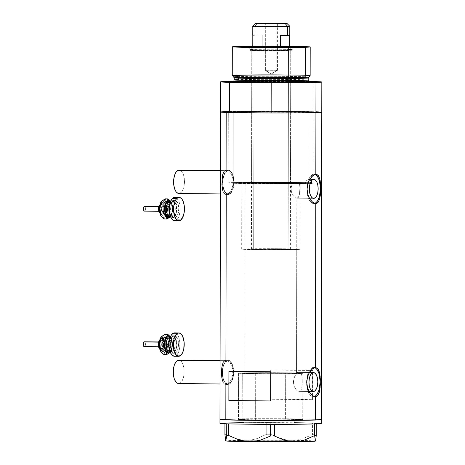 <?xml version="1.0" encoding="UTF-8"?>
<svg xmlns="http://www.w3.org/2000/svg" width="465" height="465" viewBox="0 0 465 465"><rect width="100%" height="100%" fill="white"/><g stroke="black" fill="none" stroke-linecap="round" stroke-linejoin="round"><path stroke-width="0.35" stroke-dasharray="2.33 1.74" d="M297.519 372.651L298.298 373.436A29.214 0.494 0.1 0 0 299.902 373.279A29.214 0.494 0.1 0 0 277.71 372.756A29.214 0.494 0.1 0 0 244.852 372.947L245.183 182.716A29.214 0.494 -179.9 0 1 278.041 182.518A29.214 0.494 -179.9 0 1 300.233 183.041A29.214 0.494 -179.9 0 1 299.547 183.146L299.873 187.936L299.53 194.079L298.385 197.346L296.833 198.189L296.531 372.401L313.41 372.581L296.531 372.401L294.165 373.564L296.775 373.593A32.132 0.546 -179.9 0 1 260.83 373.726A32.132 0.546 -179.9 0 1 238.557 373.168A32.132 0.546 -179.9 0 1 242.271 372.924A32.132 0.546 -179.9 0 1 278.413 372.709A32.132 0.546 -179.9 0 1 302.825 373.285A32.132 0.546 -179.9 0 1 300.907 373.465L298.298 373.436L297.519 372.651M227.995 360.695L220.079 360.613L227.995 360.695L225.903 361.648L224.13 364.235L222.944 368.065L222.52 372.546L222.927 377.005L224.101 380.759L225.868 383.236L227.949 384.061A11.683 5.452 -89.4 0 1 227.844 384.061A11.683 5.452 -89.4 0 1 222.52 372.436A11.683 5.452 -89.4 0 1 227.995 360.695A11.683 5.452 -89.4 0 1 228.1 360.695A11.683 5.452 -89.4 0 1 233.424 372.325A11.683 5.452 -89.4 0 1 227.949 384.061L230.041 383.108L231.814 380.521L233 376.697L233.424 372.215L233.017 367.757L231.843 364.002L230.076 361.52L227.995 360.695M178.729 360.172L180.809 360.997L182.576 363.473L183.751 367.228L184.157 371.686L183.733 376.168L182.547 379.998L180.775 382.585L178.688 383.538L227.949 384.061L178.688 383.538A11.683 5.452 90.6 0 0 184.157 371.913A11.683 5.452 90.6 0 0 178.938 360.172M228.327 170.655L220.41 170.574L228.327 170.655L226.234 171.608L224.461 174.195L223.276 178.019L222.851 182.507L223.258 186.965L224.432 190.72L226.199 193.196L228.286 194.021A11.683 5.452 -89.4 0 1 228.181 194.021A11.683 5.452 -89.4 0 1 222.851 182.39A11.683 5.452 -89.4 0 1 228.327 170.655A11.683 5.452 -89.4 0 1 228.431 170.655A11.683 5.452 -89.4 0 1 233.756 182.286A11.683 5.452 -89.4 0 1 228.286 194.021L230.373 193.068L232.145 190.481L233.331 186.657L233.756 182.175L233.349 177.717L232.175 173.962L230.407 171.48L228.327 170.655M179.06 170.126L181.141 170.951L182.908 173.433L184.082 177.188L184.489 181.646L184.064 186.128L182.879 189.953L181.106 192.539L179.019 193.492L228.286 194.021L179.019 193.492A11.683 5.452 90.6 0 0 184.489 181.867A11.683 5.452 90.6 0 0 179.269 170.132M222.526 381.091L223.898 383.666L224.822 384.328L227.949 384.549A12.171 5.679 -89.4 0 1 227.844 384.549A12.171 5.679 -89.4 0 1 222.293 372.436A12.171 5.679 -89.4 0 1 227.995 360.212A12.171 5.679 -89.4 0 1 228.1 360.206A12.171 5.679 -89.4 0 1 233.651 372.325A12.171 5.679 -89.4 0 1 227.949 384.549L225.885 384.526L228.257 383.526L230.024 381.649L231.518 378.981L232.733 374.575L232.738 369.815L231.541 365.455L229.483 362.154L228.292 361.055L225.926 360.189L227.995 360.212L224.862 360.456L223.938 361.183L222.555 363.88L221.602 370.157L221.77 377.196L222.526 381.091L223.898 383.666L225.885 384.526L225.821 419.087A50.633 0.86 0.1 0 0 219.974 419.482L223.723 419.163L219.98 419.482A50.633 0.86 -179.9 0 1 294.229 418.849L320.216 419.482L294.229 418.849L294.223 422.743A50.633 0.86 0.1 0 0 270.613 422.604A50.633 0.86 0.1 0 0 269.276 422.604L268.055 422.598A50.633 0.86 0.1 0 0 266.718 422.598A50.633 0.86 0.1 0 0 226.757 422.958A50.633 0.86 0.1 0 0 226.106 422.976L225.537 422.993A50.633 0.86 0.1 0 0 224.944 423.011A50.633 0.86 0.1 0 0 219.968 423.377M228.1 360.206L225.926 360.189L226.217 194.486L228.594 193.487L230.89 190.801L232.593 186.831L233.227 182.152L232.605 177.496L230.913 173.59L228.623 171.01L226.257 170.149L228.327 170.167A12.171 5.679 -89.4 0 1 228.431 170.167A12.171 5.679 -89.4 0 1 233.982 182.28A12.171 5.679 -89.4 0 1 228.28 194.51L226.217 194.486L228.594 193.487L229.78 192.336L231.849 188.941L233.064 184.529L233.07 179.775L232.605 177.496L230.913 173.59L228.623 171.01L226.257 170.149L224.269 171.143L222.433 175.7L221.933 180.118L222.101 187.157L222.857 191.051L224.229 193.62L225.153 194.283L228.28 194.51A12.171 5.679 -89.4 0 1 228.176 194.51A12.171 5.679 -89.4 0 1 222.625 182.396A12.171 5.679 -89.4 0 1 228.327 170.167L226.257 170.149L226.362 111.635L226.257 170.149L228.431 170.167M310.411 182.774L260.295 182.268L228.286 182.966L258.412 183.663L304.68 183.501L292.322 183.367L291.055 188.209L291.45 192.028L292.88 195.283L294.856 197.456L296.833 198.189L313.544 198.369L296.833 198.189L298.385 197.346L299.53 194.079L299.873 187.936L299.547 183.146L311.91 183.28A42.844 0.727 0.1 0 0 313.863 183.065A42.844 0.727 0.1 0 0 281.319 182.303A42.844 0.727 0.1 0 0 233.128 182.582L233.25 111.71A42.844 0.727 -179.9 0 1 281.441 111.426A42.844 0.727 -179.9 0 1 313.991 112.187A42.844 0.727 -179.9 0 1 309.045 112.518L308.929 179.374L313.747 179.426L309.923 179.612L308.929 179.374L309.045 112.518L313.991 112.187L304.116 111.705L270.909 111.385L240.684 111.548L228.303 112.042L258.941 112.792L309.045 112.518A42.844 0.727 -179.9 0 1 260.853 112.803A42.844 0.727 -179.9 0 1 228.303 112.042A42.844 0.727 -179.9 0 1 233.25 111.71L233.128 182.582A42.844 0.727 0.1 0 0 228.181 182.914A42.844 0.727 0.1 0 0 256.994 183.652A42.844 0.727 0.1 0 0 304.68 183.501L306.685 180.501L308.929 179.374L306.685 180.501L304.68 183.501L258.581 183.419L242.044 182.879L276.007 182.513L311.91 183.28L313.852 183.082L311.358 182.815M313.834 179.426L308.929 179.374M310.765 180.379L309.923 179.612L311.428 181.629L310.765 180.379M311.69 182.402L311.428 181.629M301.337 374.29L301.669 375.319L301.337 374.29M301.919 376.528L302.087 377.888L301.919 376.528M302.198 379.359L302.25 380.911L302.198 379.359M302.25 382.486L302.25 380.911L302.25 382.486M302.087 385.543L302.198 384.049L302.087 385.543M301.669 388.188L301.913 386.938L301.669 388.188M300.919 390.152L301.337 389.269L300.919 390.152M299.786 391.222L300.396 390.809L299.786 391.222M313.212 391.53L299.082 391.379L299.03 419.872A32.132 0.546 0.1 0 0 302.744 419.622A32.132 0.546 0.1 0 0 278.332 419.052A32.132 0.546 0.1 0 0 242.189 419.261L242.271 372.924L242.189 419.261L238.475 419.517L270.787 420.116L302.744 419.622L276.704 419.041L242.189 419.261A32.132 0.546 0.1 0 0 238.475 419.511A32.132 0.546 0.1 0 0 262.888 420.087A32.132 0.546 0.1 0 0 299.03 419.872L299.082 391.379L296.687 390.28L295.147 388.391L293.979 385.793L293.432 382.753L294.031 378.126L295.223 375.511L296.775 373.593L262.028 373.738L238.562 373.163L268.985 372.68L302.808 373.267L266.288 372.727L241.562 373.215L259.999 373.668L296.775 373.593L294.56 376.749L293.444 381.172L293.979 385.793L295.885 389.438L297.507 390.896L299.082 391.379L313.207 391.53M313.497 372.581L296.531 372.401L296.833 198.189L295.537 197.875L293.502 196.149L291.45 192.028L291.055 188.209L292.322 183.367A29.214 0.494 -179.9 0 1 260.272 183.431A29.214 0.494 -179.9 0 1 241.812 182.937A29.214 0.494 -179.9 0 1 245.183 182.716L244.852 372.947A29.214 0.494 0.1 0 0 241.48 373.174A29.214 0.494 0.1 0 0 261.533 373.68A29.214 0.494 0.1 0 0 294.165 373.564L296.531 372.401M314.567 367.629A14.607 6.812 90.6 0 0 313.55 367.449A14.607 6.812 90.6 0 0 313.422 367.455A14.607 6.812 90.6 0 0 306.58 382.125A14.607 6.812 90.6 0 0 313.241 396.662A14.607 6.812 90.6 0 0 313.369 396.662L315.171 396.68L313.369 396.662A14.607 6.812 90.6 0 0 314.247 396.511M317.827 368.513L318.694 369.82M316.026 368.483L313.422 367.455L315.491 367.472L312.091 367.774L309.632 370.03L307.743 374.116L306.58 382.265L307.714 390.344L309.591 394.314L310.765 395.628L313.369 396.662L315.979 395.471M314.904 174.468A14.607 6.812 90.6 0 0 313.887 174.294A14.607 6.812 90.6 0 0 313.759 174.294A14.607 6.812 90.6 0 0 306.917 188.964A14.607 6.812 90.6 0 0 313.579 203.507A14.607 6.812 90.6 0 0 313.706 203.501L315.508 203.525L313.706 203.501A14.607 6.812 90.6 0 0 314.584 203.356M316.363 175.328L313.759 174.294L315.828 174.317L312.428 174.619L309.969 176.874L308.08 180.961L307.446 183.501L306.917 189.11L308.051 197.183L309.928 201.159L312.381 203.263L315.038 203.182L316.316 202.31M227.844 384.549L225.775 384.526L228.257 383.526L230.559 380.841L231.518 378.981L232.733 374.575L232.738 369.815L232.273 367.536L230.582 363.636L228.292 361.055L225.926 360.189M321.245 419.657A50.633 0.86 0.1 0 0 282.778 418.756A50.633 0.86 0.1 0 0 225.821 419.087L294.229 418.849A50.633 0.86 -179.9 0 1 321.245 419.657M321.78 112.205A50.633 0.86 0.1 0 0 312.928 111.699L271.153 111.257L271.205 81.073L308.83 81.474L271.205 81.073L233.628 81.294A50.633 0.86 -179.9 0 1 271.205 81.073L271.153 111.257L226.362 111.635A50.633 0.86 -179.9 0 1 283.313 111.304A50.633 0.86 -179.9 0 1 321.78 112.205L321.565 112.28M312.422 399.685L312.474 370.477A50.633 0.86 0.1 0 0 270.706 370.03L270.653 399.237A50.633 0.86 -179.9 0 1 312.422 399.685L312.474 370.477L270.706 370.03L270.653 399.237L312.422 399.685M228.89 111.565L280.75 111.286L320.751 112.03M220.73 111.949L224.258 111.71M312.474 370.477L270.706 370.03L312.474 370.477M270.688 371.75L228.914 371.303L270.688 371.75M313.294 391.53L299.082 391.379M313.631 198.375L296.833 198.189M222.857 191.051L224.229 193.62M228.28 194.51L226.112 193.649L224.275 191.069L223.049 187.157L222.625 182.513L223.066 177.839L224.304 173.858L226.153 171.161L228.327 170.167L230.495 171.027L232.331 173.614L233.558 177.52L233.982 182.164L233.54 186.837L232.302 190.824L230.454 193.516L228.28 194.51M223.165 362.345L222.555 363.88M227.949 384.549L225.781 383.689L223.944 381.108L222.718 377.196L222.293 372.552L222.735 367.885L223.973 363.897L225.821 361.2L227.995 360.212L230.163 361.073L232 363.653L233.227 367.565L233.651 372.209L233.209 376.877L231.971 380.864L230.123 383.555L227.949 384.549M255.622 420.023L255.704 373.686A32.132 0.546 -179.9 0 1 238.557 373.168A32.132 0.546 -179.9 0 1 285.679 372.767L285.597 419.11A32.132 0.546 0.1 0 0 238.475 419.511A32.132 0.546 0.1 0 0 255.622 420.023L238.475 419.517L255.302 419.064L285.597 419.11L302.744 419.622L285.917 420.075L255.622 420.023A32.132 0.546 0.1 0 0 302.744 419.622A32.132 0.546 0.1 0 0 285.597 419.11L285.679 372.767A32.132 0.546 -179.9 0 1 302.825 373.285A32.132 0.546 -179.9 0 1 255.704 373.686L255.622 420.023M226.757 422.958A50.633 0.86 0.1 0 0 226.106 422.976L226.757 422.958L226.682 434.606L236.383 438.762L241.463 439.919L246.706 440.303L251.873 439.844L256.959 438.6L266.759 434.252L266.776 422.598L268.055 422.598A50.633 0.86 0.1 0 0 266.718 422.598L243.625 422.691M321.234 423.551A50.633 0.86 0.1 0 0 314.456 423.109L316.264 423.911L314.456 423.109A50.633 0.86 0.1 0 0 313.776 423.086L314.456 423.109L314.433 434.758L314.863 439.193L315.328 441.035L315.799 439.634M270.613 422.604A50.633 0.86 0.1 0 0 269.276 422.604L270.613 422.604L270.531 434.252L280.744 438.623L286.045 439.873L291.468 440.349L296.914 439.989L302.221 438.844L312.422 434.699L312.439 423.051L270.613 422.604L313.125 423.069A50.633 0.86 0.1 0 0 312.381 423.051A50.633 0.86 0.1 0 0 294.223 422.743L270.613 422.604M224.944 423.011L225.537 422.993A50.633 0.86 0.1 0 0 224.944 423.011L226.751 423.818L224.944 423.011L224.938 423.755L224.938 423.011L225.537 422.993M274.484 424.324L314.45 423.97L274.484 424.324M228.827 423.877L270.595 424.324L228.827 423.877M315.357 441.076A44.791 0.761 0.1 0 0 315.328 441.035L315.566 440.727M315.328 441.035A44.791 0.761 0.1 0 0 302.82 440.518A44.791 0.761 0.1 0 0 291.468 440.349L296.914 439.989L302.221 438.844L312.422 434.699L314.433 434.758L315.096 440.506M226.106 422.976L226.699 422.958L226.682 434.606L224.921 434.659L226.682 434.606L236.383 438.762L241.463 439.919L246.706 440.303L291.468 440.349A44.791 0.761 0.1 0 0 284.644 440.291A44.791 0.761 0.1 0 0 260.04 440.227A44.791 0.761 0.1 0 0 246.706 440.303L251.873 439.844L256.959 438.6L266.759 434.252L270.531 434.252L276.867 437.251L286.045 439.873L314.724 440.936M225.816 440.936L246.706 440.303A44.791 0.761 0.1 0 0 240.614 440.367A44.791 0.761 0.1 0 0 225.961 440.843A44.791 0.761 0.1 0 0 225.787 440.919M314.456 423.109L312.439 423.051L312.422 434.699L314.433 434.758L314.456 423.109A50.633 0.86 0.1 0 0 313.776 423.086L313.125 423.069A50.633 0.86 0.1 0 0 312.381 423.051M294.223 422.743L294.229 418.849L225.821 419.087M270.531 434.252L270.554 422.604L266.776 422.598L266.759 434.252L270.531 434.252M255.704 373.686L285.998 373.732L302.825 373.279L285.679 372.767L255.384 372.721L238.557 373.174L255.704 373.686M289.776 49.616A20.937 0.355 0.1 0 0 292.189 49.459A20.937 0.355 0.1 0 0 276.46 49.081A20.937 0.355 0.1 0 0 252.739 49.22L250.838 47.046L252.739 49.22A20.937 0.355 -179.9 0 1 276.286 49.081A20.937 0.355 -179.9 0 1 292.189 49.453A20.937 0.355 -179.9 0 1 289.776 49.616L289.771 50.976A20.937 0.355 0.1 0 0 292.189 50.819A20.937 0.355 0.1 0 0 276.286 50.441A20.937 0.355 0.1 0 0 252.733 50.58L252.739 49.22L252.733 50.58A20.937 0.355 0.1 0 0 250.321 50.743A20.937 0.355 0.1 0 0 266.224 51.115A20.937 0.355 0.1 0 0 289.771 50.976L289.776 49.616A20.937 0.355 -179.9 0 1 266.224 49.755A20.937 0.355 -179.9 0 1 250.321 49.377A20.937 0.355 -179.9 0 1 252.739 49.22A20.937 0.355 0.1 0 0 250.327 49.383A20.937 0.355 0.1 0 0 266.399 49.755A20.937 0.355 0.1 0 0 289.776 49.616L292.02 47.105L289.776 49.616M252.832 46.605A23.465 0.401 -179.9 0 1 289.689 46.669L252.832 46.605M288.248 183.175A19.472 0.331 0.1 0 0 290.497 183.024A19.472 0.331 0.1 0 0 275.704 182.675A19.472 0.331 0.1 0 0 253.797 182.809L254.03 50.598A19.472 0.331 -179.9 0 1 275.931 50.464A19.472 0.331 -179.9 0 1 290.73 50.813A19.472 0.331 -179.9 0 1 288.48 50.964L288.248 183.175L290.416 183.053L272.821 182.664L251.652 182.989L288.248 183.175L288.48 50.964L251.861 50.714L276.803 50.47L288.376 50.65L290.625 50.778L288.48 50.964A19.472 0.331 -179.9 0 1 266.573 51.092A19.472 0.331 -179.9 0 1 251.78 50.743A19.472 0.331 -179.9 0 1 254.03 50.598L253.797 182.809A19.472 0.331 0.1 0 0 251.548 182.954A19.472 0.331 0.1 0 0 266.346 183.303A19.472 0.331 0.1 0 0 288.248 183.175M311.91 183.28A42.844 0.727 0.1 0 0 313.863 183.065A42.844 0.727 0.1 0 0 281.319 182.303A42.844 0.727 0.1 0 0 233.128 182.582L233.25 111.71L233.128 182.582A42.844 0.727 0.1 0 0 228.181 182.914A42.844 0.727 0.1 0 0 260.726 183.681A42.844 0.727 0.1 0 0 308.917 183.396L309.045 112.518A42.844 0.727 -179.9 0 1 260.853 112.803A42.844 0.727 -179.9 0 1 228.303 112.042A42.844 0.727 -179.9 0 1 233.25 111.71L283.354 111.437L313.991 112.187L298.513 112.722L258.941 112.792L231.657 112.327L228.303 112.042L233.25 111.71A42.844 0.727 -179.9 0 1 281.441 111.426A42.844 0.727 -179.9 0 1 313.991 112.187A42.844 0.727 -179.9 0 1 309.045 112.518L308.917 183.396A42.844 0.727 0.1 0 0 310.196 183.355M304.575 77.318C311.062 77.178 313.259 76.696 288.806 76.429C263.87 76.167 241.649 76.434 237.842 76.603L236.761 74.993A38.95 0.663 -179.9 0 1 280.814 74.737A38.95 0.663 -179.9 0 1 310.155 75.44A38.95 0.663 0.1 0 0 280.569 74.737A38.95 0.663 0.1 0 0 236.761 74.993L236.807 46.517L236.761 74.993L237.842 76.603A37.723 0.639 0.1 0 0 233.488 76.905M303.93 80.335C310.295 80.195 312.451 79.73 288.463 79.463C264.004 79.207 242.207 79.469 238.475 79.637L238.475 77.55A0.977 0.86 -91.7 0 0 237.842 76.603A0.977 0.86 88.3 0 1 238.475 77.55C242.213 77.388 264.01 77.126 288.469 77.376C312.457 77.643 310.3 78.114 303.936 78.254M234.203 77.841L238.475 77.55L238.475 79.637A1.947 1.721 88.3 0 1 236.819 81.567A1.947 1.721 -91.7 0 0 238.475 79.637A37.002 0.628 0.1 0 0 234.203 79.922M309.94 81.933L282.296 81.317L236.749 81.567L304.372 81.642M236.761 74.993A38.95 0.663 0.1 0 0 232.262 75.295M220.515 112.03L220.515 112.024A50.633 0.86 0.1 0 1 271.153 111.257L312.928 111.699L312.98 81.52L312.928 111.699L316.409 111.809M232.419 81.805L232.959 81.741M321.623 112.268L319.066 111.92M223.578 111.74L220.666 111.96M308.202 80.05A37.002 0.628 0.1 0 0 280.093 79.393A37.002 0.628 0.1 0 0 238.475 79.637M238.475 77.55A37.002 0.628 -179.9 0 1 280.099 77.306A37.002 0.628 -179.9 0 1 308.208 77.969M252.832 46.267A38.95 0.663 -179.9 0 1 289.689 46.337L252.71 46.273M308.929 77.039A37.723 0.639 0.1 0 0 280.511 76.359A37.723 0.639 0.1 0 0 237.842 76.603M310.696 183.332L258.813 183.669L233.349 183.274L228.408 182.989L229.954 182.71L283.231 182.315L308.696 182.71L313.637 182.989L312.091 183.268M252.733 50.58L250.408 50.708L252.844 50.918L265.288 51.109L292.101 50.848L277.221 50.447L252.733 50.58M289.794 26.273A18.501 0.314 0.1 0 0 275.588 25.947A18.501 0.314 0.1 0 0 254.93 26.069L254.919 35.026L254.93 26.069L257.348 23.372L254.93 26.069A18.501 0.314 0.1 0 0 252.797 26.209M277.628 23.529L277.547 70.261L276.82 70.308L276.902 23.581L276.82 70.308L277.547 70.261L265.62 70.192L265.701 23.558L265.62 70.192L276.82 70.308L271.211 74.051L265.62 70.192L271.211 74.051L276.82 70.308L265.62 70.192M252.832 46.826A18.501 0.314 -179.9 0 1 254.896 46.709A18.501 0.314 -179.9 0 1 262.19 46.593L252.832 46.878L262.19 46.593L262.208 34.91A18.501 0.314 0.1 0 0 254.919 35.026A18.501 0.314 0.1 0 0 252.78 35.171M288.486 48.04L287.742 47.198L288.486 48.04A19.472 0.331 -179.9 0 1 266.579 48.174A19.472 0.331 -179.9 0 1 251.786 47.825A19.472 0.331 -179.9 0 1 254.035 47.674A19.472 0.331 0.1 0 0 251.786 47.819A19.472 0.331 0.1 0 0 266.416 48.168A19.472 0.331 0.1 0 0 288.486 48.04L288.422 82.555L288.486 48.04A19.472 0.331 0.1 0 0 290.73 47.889A19.472 0.331 -179.9 0 1 288.486 48.04M254.919 35.026L262.208 34.91L252.85 35.195L262.208 34.91L262.19 46.593A18.501 0.314 -179.9 0 1 289.689 46.889A18.501 0.314 0.1 0 0 262.19 46.593L254.896 46.709L254.035 47.674L253.681 249.007A19.472 0.331 0.1 0 0 251.431 249.159A19.472 0.331 0.1 0 0 266.23 249.507A19.472 0.331 0.1 0 0 288.131 249.38L288.422 82.555L288.131 249.38L251.519 249.13L276.454 248.885L288.033 249.066L290.3 249.257L288.131 249.38A19.472 0.331 0.1 0 0 290.381 249.228A19.472 0.331 0.1 0 0 275.588 248.88A19.472 0.331 0.1 0 0 253.681 249.007L254.035 47.674A19.472 0.331 -179.9 0 1 275.937 47.546A19.472 0.331 -179.9 0 1 290.735 47.895A19.472 0.331 0.1 0 0 275.78 47.546A19.472 0.331 0.1 0 0 254.035 47.674L254.896 46.709L252.786 46.837M296.531 373.505L296.746 249.473A29.214 0.494 -179.9 0 1 263.888 249.664A29.214 0.494 -179.9 0 1 241.695 249.141A29.214 0.494 -179.9 0 1 245.067 248.915L244.852 372.947A29.214 0.494 0.1 0 0 241.48 373.174A29.214 0.494 0.1 0 0 263.672 373.697A29.214 0.494 0.1 0 0 296.531 373.505A29.214 0.494 0.1 0 0 299.902 373.279A29.214 0.494 0.1 0 0 277.71 372.756A29.214 0.494 0.1 0 0 244.852 372.947L245.067 248.915A29.214 0.494 -179.9 0 1 277.925 248.723A29.214 0.494 -179.9 0 1 300.117 249.246A29.214 0.494 -179.9 0 1 296.746 249.473L296.531 373.505L299.902 373.273L267.666 372.727L241.48 373.18L265.149 373.703L296.531 373.505M296.746 249.473L300.117 249.24L296.594 249.002L276.448 248.717L241.695 249.147L265.37 249.67L296.746 249.473M289.712 35.206L280.354 35.491L289.712 35.206A18.501 0.314 0.1 0 1 289.782 35.235M254.93 26.069A18.501 0.314 -179.9 0 1 275.739 25.947A18.501 0.314 -179.9 0 1 289.8 26.278M277.547 70.267L271.211 74.051L264.893 70.244L276.82 70.308M161.576 340.025L160.716 340.02A4.383 2.046 90.6 0 0 159.89 340.374L160.751 340.386A4.383 2.046 -89.4 0 1 161.576 340.025A4.383 2.046 -89.4 0 1 163.541 343.53A4.383 2.046 -89.4 0 1 162.302 348.43L163.227 346.791L163.535 343.49L162.669 340.729L161.535 340.025L160.088 341.356L159.483 344.472L160.076 347.553L161.123 348.715L162.302 348.43L161.442 348.425A4.383 2.046 90.6 0 0 162.68 343.525A4.383 2.046 90.6 0 0 160.716 340.02L159.408 340.554A0.977 0.791 -132.5 0 0 159.204 341.264A3.406 1.587 90.6 0 0 158.338 345.739A3.406 1.587 90.6 0 0 160.408 347.518A0.977 0.791 -132.5 0 0 161.442 348.425A4.383 2.046 -89.4 0 1 160.355 348.738A4.383 2.046 -89.4 0 1 159.448 347.965A4.383 2.046 90.6 0 0 160.623 348.779A4.383 2.046 90.6 0 0 161.442 348.425L162.302 348.43A4.383 2.046 -89.4 0 1 161.483 348.791A4.383 2.046 -89.4 0 1 159.518 345.286A4.383 2.046 -89.4 0 1 160.751 340.386L159.89 340.374A4.383 2.046 90.6 0 0 159.524 340.81M164.546 351.133A7.301 3.406 90.6 0 0 166.4 341.537A7.301 3.406 90.6 0 0 161.959 337.724L160.425 340.461L159.908 345.954L160.832 349.663L161.936 351.215L163.238 351.726L164.546 351.133L165.65 349.517L166.592 345.745L166.592 342.897L166.092 340.281L165.156 338.299L163.262 337.125L161.959 337.724A7.301 3.406 90.6 0 0 160.1 347.32A7.301 3.406 90.6 0 0 164.546 351.133M161.268 338.607A6.33 2.953 -89.4 0 1 162.843 338.148A6.33 2.953 -89.4 0 1 165.325 343.559A6.33 2.953 -89.4 0 1 163.511 350.226A6.33 2.953 -89.4 0 1 161.936 350.686A6.33 2.953 -89.4 0 1 159.46 345.274A6.33 2.953 -89.4 0 1 161.268 338.607A6.33 2.953 -89.4 0 1 162.843 338.148A6.33 2.953 -89.4 0 1 165.325 343.559A6.33 2.953 -89.4 0 1 163.511 350.226A6.33 2.953 -89.4 0 1 161.936 350.686A6.33 2.953 -89.4 0 1 159.46 345.274A6.33 2.953 -89.4 0 1 161.268 338.607M159.379 341.758L160.582 339.491A0.977 0.791 47.5 0 1 160.78 338.787A0.977 0.791 -132.5 0 0 160.582 339.491A5.353 2.499 90.6 0 0 159.216 346.53A5.353 2.499 90.6 0 0 162.477 349.325L161.518 349.761L160.565 349.384L159.216 346.53M159.373 342.153L158.455 342.147L159.373 342.153L158.757 343.49L158.757 345.356L159.367 346.652L160.239 346.623A2.435 1.133 -89.4 0 1 159.78 346.826A2.435 1.133 -89.4 0 1 158.687 344.879A2.435 1.133 -89.4 0 1 159.373 342.153A2.435 1.133 -89.4 0 1 159.832 341.955A2.435 1.133 -89.4 0 1 160.925 343.902A2.435 1.133 -89.4 0 1 160.239 346.623L160.855 345.286L160.855 343.426L160.245 342.13L159.373 342.153M144.278 346.658A2.435 1.133 90.6 0 0 144.737 346.46L160.239 346.623L144.737 346.46A2.435 1.133 90.6 0 0 145.417 343.74A2.435 1.133 90.6 0 0 144.33 341.792M174.108 351.68A7.789 3.633 90.6 0 0 176.09 341.444A7.789 3.633 90.6 0 0 171.347 337.375L170.167 339.101L169.37 341.653L169.161 346.158L169.696 348.948L170.696 351.069L172.713 352.319L174.108 351.68L175.741 348.762L176.293 342.897L175.305 338.939L174.125 337.288L172.736 336.741L171.347 337.375A7.789 3.633 90.6 0 0 169.365 347.617A7.789 3.633 90.6 0 0 174.108 351.68M168.795 351.244A6.818 3.179 90.6 0 0 170.486 350.75A6.818 3.179 90.6 0 0 172.405 343.129A6.818 3.179 90.6 0 0 169.353 337.677C169.539 337.288 170.126 337.927 171.103 339.601C172.387 344.6 172.021 348.372 170.004 350.924L169.208 351.308A6.818 3.179 90.6 0 0 170.486 350.75L173.073 350.779A6.818 3.179 -89.4 0 1 171.376 351.273A6.818 3.179 -89.4 0 1 168.708 345.443A6.818 3.179 -89.4 0 1 170.655 338.258A6.818 3.179 -89.4 0 1 172.352 337.764A6.818 3.179 -89.4 0 1 175.02 343.6A6.818 3.179 -89.4 0 1 173.073 350.779A6.818 3.179 -89.4 0 1 171.788 351.337A6.818 3.179 -89.4 0 1 168.737 345.879A6.818 3.179 -89.4 0 1 170.655 338.258L169.911 338.253L170.655 338.258A6.818 3.179 -89.4 0 1 171.94 337.7A6.818 3.179 -89.4 0 1 174.991 343.158A6.818 3.179 -89.4 0 1 173.073 350.779L170.486 350.75A6.818 3.179 90.6 0 0 172.439 343.571A6.818 3.179 90.6 0 0 169.766 337.741M170.138 337.555A7.789 3.633 -89.4 0 1 172.05 344.745A7.789 3.633 -89.4 0 1 169.801 351.633L171.434 348.715L172.05 344.367L171.446 340.06L169.818 337.241M169.847 338.421L171.172 336.48L172.742 335.765L173.538 335.91L175.009 337.172L176.13 339.555L176.735 342.693L176.735 346.111L176.119 349.291L174.276 352.575A8.765 4.086 90.6 0 0 176.746 342.775A8.765 4.086 90.6 0 0 172.817 335.765A8.765 4.086 90.6 0 0 171.172 336.48L172.899 336.503A8.765 4.086 -89.4 0 1 174.544 335.782A8.765 4.086 -89.4 0 1 178.467 342.798A8.765 4.086 -89.4 0 1 176.003 352.592L177.839 349.308L178.455 346.129L178.461 342.711L177.351 338.258L175.258 335.928L173.666 335.98L171.568 338.439L170.44 342.961L170.434 346.384L171.039 349.523L172.87 352.691L174.433 353.307L176.003 352.592L171.916 353.144L169.748 350.651A8.765 4.086 90.6 0 0 172.631 353.29A8.765 4.086 90.6 0 0 174.276 352.575L176.003 352.592A8.765 4.086 -89.4 0 1 174.352 353.307A8.765 4.086 -89.4 0 1 170.428 346.297A8.765 4.086 -89.4 0 1 172.899 336.503L171.172 336.48A8.765 4.086 90.6 0 0 169.882 338.346M174.323 356.231A11.683 5.452 90.6 0 0 176.52 355.277L180.821 355.318L176.52 355.277A11.683 5.452 90.6 0 0 179.81 342.211A11.683 5.452 90.6 0 0 174.573 332.864M170.638 337.038L170.655 337.061A8.765 4.086 -89.4 0 0 170.44 336.788L171.969 339.991L172.509 344.356L171.655 349.715L169.969 352.528L170.76 351.494L172.469 345.501A8.765 4.086 -89.4 0 1 170.492 351.953A8.765 4.086 -89.4 0 1 170.271 352.22M176.549 333.69L177.491 334.736L178.99 337.916L179.798 342.101L179.792 346.658L178.973 350.895L177.461 354.167L175.491 355.969L174.334 356.231M170.492 351.953L170.957 350.511L168.185 350.482L163.238 353.191L162.18 352.923L160.751 351.459M170.655 337.061A8.765 4.086 -89.4 0 1 170.917 337.45L171.585 340.461L168.818 340.432L167.045 338.95L165.348 336.602L165.081 334.387L165.749 337.398A8.765 4.086 90.6 0 0 165.691 337.299A8.765 4.086 90.6 0 0 161.698 336.381L163.267 335.666L164.325 335.928L168.818 340.432L167.301 345.443L168.185 350.482L170.957 350.511L172.3 346.82L172.3 342.914L170.917 337.45A8.765 4.086 -89.4 0 1 172.469 345.501L171.585 340.461L168.818 340.432L167.476 344.123L166.487 349.657L164.802 352.47A8.765 4.086 90.6 0 0 165.755 351.261A8.765 4.086 90.6 0 0 166.11 350.581A8.765 4.086 90.6 0 0 167.301 345.443A8.765 4.086 90.6 0 0 166.238 338.334A8.765 4.086 90.6 0 0 165.749 337.398L167.034 340.955L167.307 346.745L168.185 350.482L164.802 352.47L163.82 354.493L164.802 352.47A8.765 4.086 90.6 0 1 161.03 351.866M170.917 337.45L170.347 336.672M161.698 336.381A8.765 4.086 90.6 0 0 161.21 336.916M169.969 352.528L170.452 352.005M167.307 354.185L168.516 353.557M159.077 345.53L159.03 344.484M160.582 339.491L161.535 339.055L162.494 339.433L163.843 342.287L163.831 346.384L162.477 349.325A5.353 2.499 90.6 0 0 163.843 342.287A5.353 2.499 90.6 0 0 160.582 339.491M159.89 340.374A4.383 2.046 -89.4 0 1 160.983 340.06A4.383 2.046 -89.4 0 1 162.698 343.809A4.383 2.046 -89.4 0 1 161.442 348.425A0.977 0.791 47.5 0 1 160.408 347.518A3.406 1.587 90.6 0 0 161.279 343.042A3.406 1.587 90.6 0 0 159.204 341.264L160.123 341.037L160.692 341.531L161.396 344.338L160.687 347.198L159.803 347.797L159.193 347.558M158.681 346.832L158.484 346.326M158.245 345.106L158.216 344.437M158.687 342.013L158.925 341.583M144.743 341.961L145.44 344.187L144.737 346.46M144.522 346.605L144.08 346.617M161.814 204.507L160.948 204.495A4.383 2.046 90.6 0 0 160.129 204.856L160.989 204.862A4.383 2.046 -89.4 0 1 161.814 204.507A4.383 2.046 -89.4 0 1 163.773 208.012A4.383 2.046 -89.4 0 1 162.541 212.912L163.651 210.506L163.773 207.971L162.907 205.21L161.774 204.507L160.326 205.832L159.722 208.954L160.315 212.028L161.361 213.197L162.541 212.912L161.681 212.9A4.383 2.046 90.6 0 0 162.913 208A4.383 2.046 90.6 0 0 160.948 204.495L159.64 205.03A0.977 0.791 -132.5 0 0 159.437 205.739A3.406 1.587 90.6 0 0 158.571 210.221A3.406 1.587 90.6 0 0 160.646 211.999A0.977 0.791 -132.5 0 0 161.681 212.9A4.383 2.046 -89.4 0 1 160.588 213.22A4.383 2.046 -89.4 0 1 159.687 212.441A4.383 2.046 90.6 0 0 160.855 213.261A4.383 2.046 90.6 0 0 161.681 212.9L162.541 212.912A4.383 2.046 -89.4 0 1 161.721 213.266A4.383 2.046 -89.4 0 1 159.757 209.762A4.383 2.046 -89.4 0 1 160.989 204.862L160.129 204.856A4.383 2.046 90.6 0 0 159.762 205.286M164.779 215.609A7.301 3.406 90.6 0 0 166.639 206.012A7.301 3.406 90.6 0 0 162.192 202.199L161.088 203.815L160.344 206.21L160.146 210.436L161.07 214.144L162.175 215.69L163.477 216.208L164.779 215.609L165.889 213.993L166.633 211.604L166.83 207.378L165.906 203.664L164.802 202.118L163.5 201.607L162.192 202.199A7.301 3.406 90.6 0 0 160.338 211.796A7.301 3.406 90.6 0 0 164.779 215.609M161.506 203.083A6.33 2.953 -89.4 0 1 163.081 202.624A6.33 2.953 -89.4 0 1 165.557 208.041A6.33 2.953 -89.4 0 1 163.75 214.708A6.33 2.953 -89.4 0 1 162.175 215.167A6.33 2.953 -89.4 0 1 159.693 209.75A6.33 2.953 -89.4 0 1 161.506 203.083A6.33 2.953 -89.4 0 1 163.081 202.624A6.33 2.953 -89.4 0 1 165.557 208.041A6.33 2.953 -89.4 0 1 163.75 214.708A6.33 2.953 -89.4 0 1 162.175 215.167A6.33 2.953 -89.4 0 1 159.693 209.75A6.33 2.953 -89.4 0 1 161.506 203.083M159.617 206.239L160.814 203.972A0.977 0.791 47.5 0 1 161.018 203.263A0.977 0.791 -132.5 0 0 160.814 203.972A5.353 2.499 90.6 0 0 159.454 211.011A5.353 2.499 90.6 0 0 162.715 213.807L161.756 214.243L160.803 213.865L159.454 211.011M159.611 206.634L158.693 206.623L159.611 206.634L158.995 207.971L158.995 209.831L159.605 211.133L160.471 211.104A2.435 1.133 -89.4 0 1 160.018 211.302A2.435 1.133 -89.4 0 1 158.925 209.355A2.435 1.133 -89.4 0 1 159.611 206.634A2.435 1.133 -89.4 0 1 160.07 206.437A2.435 1.133 -89.4 0 1 161.157 208.384A2.435 1.133 -89.4 0 1 160.471 211.104L161.088 209.767L161.093 207.902L160.483 206.605L159.611 206.634M144.76 211.081L144.534 211.139A2.435 1.133 90.6 0 0 144.97 210.936L160.471 211.104L144.97 210.936A2.435 1.133 90.6 0 0 145.655 208.215A2.435 1.133 90.6 0 0 144.569 206.268M174.34 216.161A7.789 3.633 90.6 0 0 176.322 205.919A7.789 3.633 90.6 0 0 171.585 201.857L169.946 204.774L169.394 210.639L170.382 214.597L171.562 216.248L172.951 216.795L174.34 216.161L175.979 213.237L176.526 207.378L175.991 204.583L174.991 202.467L172.974 201.217L171.585 201.857A7.789 3.633 90.6 0 0 169.603 212.092A7.789 3.633 90.6 0 0 174.34 216.161M169.028 215.725A6.818 3.179 90.6 0 0 170.725 215.225A6.818 3.179 90.6 0 0 172.643 207.611A6.818 3.179 90.6 0 0 169.591 202.153C169.777 201.769 170.364 202.409 171.341 204.083C172.625 209.076 172.259 212.854 170.237 215.405L169.446 215.783A6.818 3.179 90.6 0 0 170.725 215.225L173.306 215.254A6.818 3.179 -89.4 0 1 171.614 215.748A6.818 3.179 -89.4 0 1 168.94 209.918A6.818 3.179 -89.4 0 1 170.893 202.74A6.818 3.179 -89.4 0 1 172.591 202.246A6.818 3.179 -89.4 0 1 175.258 208.076A6.818 3.179 -89.4 0 1 173.306 215.254A6.818 3.179 -89.4 0 1 172.027 215.812A6.818 3.179 -89.4 0 1 168.975 210.36A6.818 3.179 -89.4 0 1 170.893 202.74L170.144 202.734L170.893 202.74A6.818 3.179 -89.4 0 1 172.172 202.182A6.818 3.179 -89.4 0 1 175.229 207.634A6.818 3.179 -89.4 0 1 173.306 215.254L170.725 215.225A6.818 3.179 90.6 0 0 172.672 208.047A6.818 3.179 90.6 0 0 170.004 202.217M170.376 202.037A7.789 3.633 -89.4 0 1 172.282 209.227A7.789 3.633 -89.4 0 1 170.033 216.115L171.672 213.191L172.288 208.849L171.684 204.542L170.056 201.723M170.08 202.903L171.411 200.961L172.178 200.438L173.77 200.386L175.247 201.653L176.369 204.03L176.973 207.169L176.735 212.243L175.846 215.115L174.515 217.05A8.765 4.086 90.6 0 0 176.979 207.256A8.765 4.086 90.6 0 0 173.056 200.246A8.765 4.086 90.6 0 0 171.411 200.961L173.131 200.979A8.765 4.086 -89.4 0 1 174.776 200.264A8.765 4.086 -89.4 0 1 178.705 207.274A8.765 4.086 -89.4 0 1 176.235 217.074L178.078 213.79L178.775 208.895L178.467 205.553L177.584 202.74L175.497 200.409L173.898 200.456L171.806 202.92L170.911 205.792L170.672 210.86L171.277 213.999L172.405 216.382L173.875 217.643L174.671 217.789L176.235 217.074L172.149 217.626L169.987 215.126A8.765 4.086 90.6 0 0 172.87 217.771A8.765 4.086 90.6 0 0 174.515 217.05L176.235 217.074A8.765 4.086 -89.4 0 1 174.59 217.789A8.765 4.086 -89.4 0 1 170.667 210.779A8.765 4.086 -89.4 0 1 173.131 200.979L171.411 200.961A8.765 4.086 90.6 0 0 170.12 202.821M174.561 220.706A11.683 5.452 90.6 0 0 176.752 219.753L181.059 219.8L176.752 219.753A11.683 5.452 90.6 0 0 180.042 206.693A11.683 5.452 90.6 0 0 174.811 197.34M170.87 201.514L170.888 201.537A8.765 4.086 -89.4 0 0 170.672 201.264L172.201 204.466L172.742 208.832L171.893 214.191L170.207 217.01L170.998 215.969L172.207 212.569L172.707 209.977A8.765 4.086 -89.4 0 1 170.731 216.428A8.765 4.086 -89.4 0 1 170.51 216.696M176.787 198.166L178.554 200.642L179.228 202.391L180.036 206.576L180.025 211.139L179.205 215.376L177.7 218.643L175.729 220.451L174.567 220.706M170.731 216.428L171.19 214.993L168.423 214.958L163.477 217.667L162.419 217.405L160.989 215.934M170.888 201.537A8.765 4.086 -89.4 0 1 171.155 201.932L171.823 204.937L169.057 204.908L165.988 201.874L165.319 198.869L165.988 201.874A8.765 4.086 90.6 0 0 165.924 201.775A8.765 4.086 90.6 0 0 161.936 200.857L163.5 200.142L164.558 200.409L169.057 204.908L167.54 209.924L168.423 214.958L171.19 214.993L172.532 211.296L172.538 207.396L171.155 201.932A8.765 4.086 -89.4 0 1 172.707 209.977L171.823 204.937L169.057 204.908L167.708 208.605L166.72 214.138L165.04 216.952A8.765 4.086 90.6 0 0 165.993 215.737A8.765 4.086 90.6 0 0 166.348 215.063A8.765 4.086 90.6 0 0 167.54 209.924A8.765 4.086 90.6 0 0 166.476 202.81A8.765 4.086 90.6 0 0 165.988 201.874L167.272 205.437L167.545 211.226L168.423 214.958L165.04 216.952L164.058 218.969L165.04 216.952A8.765 4.086 90.6 0 1 161.262 216.341M171.155 201.932L170.585 201.147M161.936 200.857A8.765 4.086 90.6 0 0 161.448 201.392M170.207 217.01L170.69 216.481M167.545 218.666L168.749 218.033M159.315 210.006L159.268 208.965M160.814 203.972L161.774 203.531L162.727 203.908L164.075 206.768L164.069 210.866L162.715 213.807A5.353 2.499 90.6 0 0 164.075 206.768A5.353 2.499 90.6 0 0 160.814 203.972M160.129 204.856A4.383 2.046 -89.4 0 1 161.216 204.536A4.383 2.046 -89.4 0 1 162.936 208.285A4.383 2.046 -89.4 0 1 161.681 212.9A0.977 0.791 47.5 0 1 160.646 211.999A3.406 1.587 90.6 0 0 161.512 207.518A3.406 1.587 90.6 0 0 159.437 205.739L160.047 205.46L160.931 206.007L161.634 208.82L160.919 211.674L160.349 212.203L159.431 212.034M158.914 211.313L158.716 210.802M158.484 209.581L158.455 208.919M158.92 206.495L159.164 206.065M144.975 206.443L145.673 208.669L144.97 210.936M300.233 183.041L300.117 249.246M227.844 384.061L220.038 383.98M228.181 194.021L220.369 193.94M313.55 367.449L315.619 367.472M313.887 174.294L315.956 174.317M313.991 112.187L313.863 183.065L313.991 112.187M302.825 373.285L302.744 419.622L302.825 373.285M238.557 373.168L238.475 419.511L238.557 373.168M228.181 182.914L228.303 112.042L228.181 182.914M313.579 203.507L315.642 203.525M313.241 396.662L315.305 396.686M228.176 194.51L226.106 194.486M228.431 170.655L220.41 170.568M228.1 360.695L220.079 360.608M241.695 249.141L241.812 182.937M292.189 50.819L292.189 49.453L294.723 46.93M290.497 183.024L290.73 50.813M232.767 81.776L236.813 81.567C251.803 81.026 306.883 81.288 309.632 81.91M250.321 50.743L250.321 49.377L247.799 46.849M251.548 182.954L251.78 50.743M251.786 47.819L252.762 46.849M251.431 249.159L251.786 47.825M290.381 249.228L290.735 47.895L289.759 46.913M264.893 70.238L264.974 23.506M161.483 348.791L159.582 348.43M159.524 348.175L160.954 350.261L162.32 350.744C162.227 351.168 161.698 350.575 160.727 348.959C159.553 344.234 159.896 340.723 161.756 338.427L160.785 338.782L159.605 340.601M159.78 346.826L158.478 346.809M169.952 351.313L171.788 351.337C171.649 351.773 171.062 351.122 170.033 349.389C168.772 344.327 169.138 340.56 171.143 338.084L171.94 337.7L170.097 337.683M174.352 353.307L172.631 353.29M174.544 335.782L172.817 335.765M159.832 341.955L158.53 341.944M161.721 213.266L159.821 212.912M159.762 212.65L161.192 214.743L162.558 215.225C162.465 215.65 161.93 215.051 160.966 213.441C159.791 208.709 160.134 205.205 161.994 202.909L161.018 203.263L159.844 205.082M160.018 211.302L158.71 211.29M170.184 215.795L172.027 215.812C171.887 216.254 171.3 215.603 170.271 213.865C169.004 208.808 169.376 205.036 171.382 202.566L172.172 202.182L170.33 202.165M174.59 217.789L172.87 217.771M174.776 200.264L173.056 200.246M160.07 206.437L158.763 206.419"/><path stroke-width="0.7" d="M220.079 360.613L178.729 360.172A11.683 5.452 90.6 0 0 173.259 371.907A11.683 5.452 90.6 0 0 178.583 383.538A11.683 5.452 90.6 0 0 178.688 383.538L176.601 382.712L175.66 381.66L174.166 378.481L173.358 374.296L173.364 369.739L174.189 365.502L175.694 362.229L177.665 360.427L220.079 360.613L178.833 360.172A11.683 5.452 90.6 0 0 178.729 360.172L178.938 360.172A11.683 5.452 90.6 0 0 178.833 360.172M220.41 170.574L179.06 170.126A11.683 5.452 90.6 0 0 173.59 181.867A11.683 5.452 90.6 0 0 178.915 193.498A11.683 5.452 90.6 0 0 179.019 193.492L176.933 192.667L175.991 191.615L174.497 188.441L173.689 184.256L173.695 179.693L174.52 175.456L176.026 172.19L177.996 170.388L220.41 170.574L179.165 170.126A11.683 5.452 90.6 0 0 179.06 170.126L179.269 170.132A11.683 5.452 90.6 0 0 179.165 170.126M313.718 198.375L312.027 197.701L310.597 195.695L309.644 192.65L309.312 189.034L309.655 185.401L310.62 182.297L312.056 180.199L313.747 179.426A9.474 4.418 -89.4 0 1 313.834 179.426A9.474 4.418 -89.4 0 1 318.153 188.854A9.474 4.418 -89.4 0 1 313.718 198.375A9.474 4.418 -89.4 0 1 313.631 198.375A9.474 4.418 -89.4 0 1 309.312 188.941A9.474 4.418 -89.4 0 1 313.747 179.426L315.439 180.095L316.868 182.106L317.822 185.151L318.153 188.767L317.81 192.4L316.845 195.503L315.41 197.602L313.718 198.375M311.428 181.629L311.69 182.402M313.381 391.53L311.69 390.862L310.26 388.85L309.306 385.805L308.975 382.189L309.318 378.557L310.283 375.453L311.719 373.354L313.41 372.581A9.474 4.418 -89.4 0 1 313.497 372.581A9.474 4.418 -89.4 0 1 317.816 382.015A9.474 4.418 -89.4 0 1 313.381 391.53A9.474 4.418 -89.4 0 1 313.294 391.53A9.474 4.418 -89.4 0 1 308.975 382.102A9.474 4.418 -89.4 0 1 313.41 372.581L315.101 373.255L316.531 375.261L317.485 378.307L317.816 381.922L317.473 385.555L316.508 388.659L315.072 390.757L313.381 391.53M314.7 396.337L314.247 396.511A14.607 6.812 90.6 0 0 320.205 382.143A14.607 6.812 90.6 0 0 314.567 367.629M318.694 369.82L320.147 376.266L320.309 384.724L319.804 390.013L318.653 394.088L316.7 396.36L315.439 396.68L315.398 420.046L261.01 420.395L231.651 420.052L219.98 419.482A50.633 0.86 0.1 0 0 258.441 420.383A50.633 0.86 0.1 0 0 315.398 420.046L315.439 396.68L312.55 395.639L309.69 392.547L307.545 387.857L306.743 382.259L307.563 376.644L309.086 372.953L312.59 368.675L315.491 367.472L315.776 203.525L312.887 202.484L310.027 199.386L307.882 194.701L307.08 189.104L307.295 186.244L308.847 180.955L311.451 176.898L314.421 174.642L317.089 174.561L319.031 176.665L320.17 180.618L320.658 185.849L320.461 194.324L319.658 199.096L318.118 202.327L315.776 203.525L315.491 367.472L317.827 368.513L319.618 372.639L320.321 379.004L320.123 387.479L319.321 392.251L317.781 395.483L316.7 396.36L314.026 396.436L311.068 394.32L308.481 390.362L306.947 385.125L306.743 382.259L307.563 376.644L309.719 371.89L312.59 368.675L315.619 367.472M315.038 203.182L314.584 203.356A14.607 6.812 90.6 0 0 320.542 188.982A14.607 6.812 90.6 0 0 314.904 174.468M315.776 203.525L312.887 202.484L309.394 198.34L307.882 194.701L307.08 189.104L307.9 183.489L309.423 179.798L312.928 175.514L315.828 174.317L315.933 112.594L315.828 174.317L318.165 175.357L319.693 178.444L320.484 183.111L320.711 188.697L320.461 194.324L319.658 199.096L318.118 202.327L317.037 203.199L315.642 203.525M320.751 112.03L321.78 112.199A50.633 0.86 -179.9 0 1 315.933 112.594A50.633 0.86 -179.9 0 1 258.982 112.925A50.633 0.86 -179.9 0 1 220.515 112.024A50.633 0.86 -179.9 0 1 226.362 111.635L228.89 111.565M270.636 400.958A50.633 0.86 -179.9 0 1 228.867 400.51L228.914 371.303A50.633 0.86 0.1 0 0 270.688 371.75L270.636 400.958L228.867 400.51L228.914 371.303L270.688 371.75L270.636 400.958L228.867 400.51L270.636 400.958M223.165 362.345L224.862 360.456L225.926 360.189L226.217 194.486L224.229 193.62M225.821 419.087L223.723 419.163L225.821 419.087L225.885 384.532M315.398 420.046A50.633 0.86 0.1 0 0 321.245 419.657A50.633 0.86 -179.9 0 1 246.991 420.29A50.633 0.86 -179.9 0 1 219.974 419.482L246.991 420.29L246.985 424.185L246.991 420.29L315.398 420.046M315.491 367.472L317.827 368.513M224.944 423.011L220.009 423.406L226.751 423.818A50.633 0.86 0.1 0 0 227.431 423.836L226.751 423.818A50.633 0.86 0.1 0 1 219.968 423.377L220.515 112.024A50.633 0.86 0.1 0 0 229.367 112.53L229.419 82.346L278.041 82.799L315.985 82.415A50.633 0.86 -179.9 0 1 271.188 82.793L271.136 112.972A50.633 0.86 0.1 0 0 315.933 112.594L315.985 82.415L321.751 81.974L312.98 81.52A50.633 0.86 -179.9 0 1 321.832 82.02A50.633 0.86 -179.9 0 1 315.985 82.415L315.933 112.594A50.633 0.86 0.1 0 0 321.78 112.205L303.488 112.832L266.462 112.96L232.186 112.594L220.73 111.949M224.258 111.71L223.578 111.74M320.216 419.482L320.972 419.57L320.216 419.482M321.239 419.651L317.496 419.976L321.239 419.651M311.806 182.838L309.847 182.751M316.316 202.31L317.496 200.927L319.385 196.84L320.548 188.691L319.414 180.612L317.537 176.642L316.363 175.328M315.979 395.471L317.159 394.082L319.048 389.996L320.211 381.846L319.077 373.773L317.2 369.797L316.026 368.483M226.257 170.149L224.269 171.143L223.177 173.027L222.433 175.7L221.927 184.878L222.857 191.051M222.555 363.88L221.788 367.867L221.538 372.552L221.77 377.196L222.526 381.091M225.787 440.919L225.787 440.919A44.791 0.761 0.1 0 0 225.816 440.936L226.734 435.467L228.745 435.525L226.734 435.467L225.816 440.936A44.791 0.761 0.1 0 0 249.676 441.622A44.791 0.761 0.1 0 0 294.438 441.674L289.276 441.302L284.191 440.157L274.408 435.978L270.636 435.972L260.406 440.128L255.099 441.262L249.676 441.622L244.23 441.146L238.929 439.89L228.745 435.525L228.763 423.877L226.751 423.818L226.734 435.467L226.751 423.818A50.633 0.86 0.1 0 0 227.431 423.836L228.083 423.853A50.633 0.86 0.1 0 0 228.827 423.877A50.633 0.86 0.1 0 0 246.985 424.185L270.595 424.324A50.633 0.86 0.1 0 0 271.932 424.324L270.595 424.324L270.636 435.972L260.406 440.128L255.099 441.262L249.676 441.622L244.23 441.146L238.929 439.89L228.745 435.525L228.763 423.877L228.083 423.853A50.633 0.86 0.1 0 0 228.827 423.877L246.985 424.185A50.633 0.86 0.1 0 0 270.595 424.324A50.633 0.86 0.1 0 0 271.932 424.324L273.153 424.324A50.633 0.86 0.1 0 0 274.484 424.324L273.153 424.324A50.633 0.86 0.1 0 0 274.484 424.324L314.45 423.97A50.633 0.86 0.1 0 0 315.101 423.952L314.45 423.97L314.485 435.618L304.773 439.948L299.681 441.198L294.438 441.674L289.276 441.302L284.191 440.157L274.408 435.978L274.484 424.324A50.633 0.86 0.1 0 0 314.45 423.97A50.633 0.86 0.1 0 0 315.101 423.952L315.671 423.935A50.633 0.86 0.1 0 0 316.264 423.911L315.671 423.935A50.633 0.86 0.1 0 0 316.264 423.911L321.199 423.516L314.456 423.109M315.096 440.506L315.328 441.035L315.566 440.727L316.247 435.566L314.485 435.618L304.773 439.948L299.681 441.198L294.438 441.674L249.676 441.622L225.816 440.936L224.921 434.659L224.938 423.755L224.921 434.659L225.583 440.419M315.799 439.634L316.247 435.566L316.27 423.917A50.633 0.86 0.1 0 0 321.234 423.551L321.832 82.02M314.724 440.936L310.19 441.413L294.438 441.674A44.791 0.761 0.1 0 0 315.357 441.076L315.427 441.012M315.328 441.035L315.566 440.727M312.381 423.051L294.223 422.743M243.625 422.691L226.757 422.958M314.485 435.618L314.503 423.97L316.27 423.917L316.247 435.566L314.485 435.618M270.636 435.972L270.653 424.324L274.431 424.33L274.408 435.978L270.636 435.972M226.106 422.976L225.537 422.993M289.689 46.669A23.465 0.401 -179.9 0 1 294.723 46.93A23.465 0.401 -179.9 0 1 292.02 47.105L260.313 47.221L248.845 46.965L247.897 46.808L250.501 46.663L250.838 47.046L250.501 46.663A23.465 0.401 -179.9 0 1 252.832 46.605M304.372 81.642L305.65 82.305A1.947 1.721 88.3 0 1 303.93 80.335L308.202 80.05L308.208 77.969L303.936 78.254A0.977 0.86 88.3 0 1 304.575 77.318L305.662 75.731A38.95 0.663 0.1 0 0 310.161 75.435A38.95 0.663 -179.9 0 1 305.662 75.731L305.714 47.256L305.662 75.731A38.95 0.663 0.1 0 1 261.853 75.993A38.95 0.663 0.1 0 1 232.262 75.295L233.488 76.905A37.723 0.639 0.1 0 0 262.382 77.568A37.723 0.639 0.1 0 0 304.575 77.318L305.662 75.731A38.95 0.663 -179.9 0 1 262.097 75.993A38.95 0.663 -179.9 0 1 232.268 75.307A38.95 0.663 -179.9 0 1 236.761 74.993M237.842 76.603L233.564 76.94L269.212 77.597L308.853 77.068L308.208 77.969A37.002 0.628 -179.9 0 1 303.936 78.254A37.002 0.628 -179.9 0 1 262.312 78.498A37.002 0.628 -179.9 0 1 234.203 77.841A37.002 0.628 -179.9 0 1 238.475 77.55C232.111 77.69 229.954 78.161 253.948 78.428C278.407 78.678 300.204 78.422 303.936 78.254L303.93 80.335L303.936 78.254A0.977 0.86 -91.7 0 1 304.575 77.318A37.723 0.639 0.1 0 0 308.929 77.039L310.155 75.44L310.207 46.953A38.95 0.663 -179.9 0 1 305.714 47.256A38.95 0.663 -179.9 0 1 261.9 47.511A38.95 0.663 -179.9 0 1 232.314 46.82A38.95 0.663 -179.9 0 1 236.807 46.517A38.95 0.663 -179.9 0 1 252.832 46.267L235.197 46.57L232.477 46.756L233.105 46.953L271.479 47.546L308.591 47.139L310.207 46.948L307.162 46.692L289.428 46.331M236.819 81.567A1.947 1.721 88.3 0 1 236.749 81.567L232.419 81.805L233.994 82.067L249.74 82.45L305.65 82.305C301.721 82.479 278.779 82.753 253.03 82.485C227.78 82.206 230.047 81.712 236.749 81.567M309.359 81.869L305.65 82.305A1.947 1.721 -91.7 0 1 303.93 80.335C300.198 80.503 278.401 80.765 253.942 80.515C229.954 80.247 232.111 79.777 238.475 79.637L234.203 79.922A37.002 0.628 0.1 0 0 262.312 80.579A37.002 0.628 0.1 0 0 303.93 80.335A37.002 0.628 0.1 0 0 308.202 80.05C308.702 81.515 309.178 82.136 309.632 81.91L309.632 81.91M220.666 111.96L229.367 112.53L229.419 82.346A50.633 0.86 -179.9 0 1 220.567 81.846A50.633 0.86 -179.9 0 1 233.628 81.294L220.718 81.776L225.932 82.241L271.188 82.793L271.136 112.972L307.964 112.768L321.699 112.152M312.98 81.52L308.83 81.474L312.98 81.52M229.367 112.53L271.136 112.972L229.367 112.53M319.066 111.92L316.409 111.809M289.689 46.337A38.95 0.663 -179.9 0 1 310.207 46.953M289.317 46.663L294.601 46.884L292.02 47.105A23.465 0.401 -179.9 0 1 265.817 47.261A23.465 0.401 -179.9 0 1 247.799 46.849A23.465 0.401 -179.9 0 1 250.501 46.663L253.036 46.605M312.091 183.268L310.196 183.355A42.844 0.727 0.1 0 0 311.91 183.28M254.93 26.069A18.501 0.314 -179.9 0 0 252.797 26.214L252.78 35.171A18.501 0.314 0.1 0 0 252.85 35.195L252.832 46.878A18.501 0.314 0.1 0 0 280.331 47.174L280.354 35.491A18.501 0.314 0.1 0 0 287.643 35.375A18.501 0.314 0.1 0 0 289.782 35.235L289.8 26.278A18.501 0.314 -179.9 0 1 287.661 26.418L285.254 23.669L255.529 23.488L286.992 23.517L257.348 23.372L287.074 23.541L285.254 23.669L287.661 26.418A18.501 0.314 -179.9 0 1 266.852 26.54A18.501 0.314 -179.9 0 1 252.797 26.214A18.501 0.314 0.1 0 0 266.701 26.54A18.501 0.314 0.1 0 0 287.661 26.418L287.643 35.375L287.661 26.418A18.501 0.314 0.1 0 0 289.794 26.273L287.074 23.541M265.701 23.459L277.628 23.529L265.701 23.459M289.712 35.206L280.354 35.491L280.331 47.174L289.689 46.889L289.712 35.264L289.689 46.889A18.501 0.314 -179.9 0 1 289.759 46.913A18.501 0.314 -179.9 0 1 287.626 47.058L280.331 47.174L287.626 47.058A18.501 0.314 -179.9 0 1 280.331 47.174A18.501 0.314 -179.9 0 1 252.832 46.878A18.501 0.314 -179.9 0 1 252.762 46.849A18.501 0.314 -179.9 0 1 252.832 46.826M253.123 46.791L252.786 46.837L252.809 35.154L254.919 35.026M159.448 347.965A4.383 2.046 -89.4 0 1 159.524 340.81A4.383 2.046 90.6 0 0 159.448 347.965M158.53 341.944L144.33 341.792A2.435 1.133 90.6 0 0 143.871 341.99L158.455 342.147L143.871 341.99A2.435 1.133 90.6 0 0 143.185 344.71A2.435 1.133 90.6 0 0 144.278 346.658L158.478 346.809M169.766 337.741A6.818 3.179 90.6 0 0 168.074 338.235A0.977 0.791 47.5 0 1 167.04 337.328A7.789 3.633 -89.4 0 1 170.138 337.555M170.097 337.683L169.353 337.677A6.818 3.179 90.6 0 0 168.074 338.235L169.911 338.253L168.074 338.235A6.818 3.179 90.6 0 0 166.156 345.855A6.818 3.179 90.6 0 0 169.208 351.308L169.952 351.313M169.824 350.813L168.946 348L168.638 344.658L168.952 341.293L169.882 338.346A8.765 4.086 90.6 0 0 169.748 350.651M178.88 332.911L174.573 332.864A11.683 5.452 90.6 0 0 172.381 333.818L176.683 333.864L172.381 333.818A11.683 5.452 90.6 0 0 169.091 346.878A11.683 5.452 90.6 0 0 174.323 356.231L178.63 356.277A11.683 5.452 -89.4 0 1 173.393 346.925A11.683 5.452 -89.4 0 1 176.683 333.864A11.683 5.452 -89.4 0 1 178.88 332.911A11.683 5.452 -89.4 0 1 184.117 342.257A11.683 5.452 -89.4 0 1 180.821 355.318A11.683 5.452 -89.4 0 1 178.63 356.277M170.271 352.22A8.765 4.086 -89.4 0 1 169.969 352.528L170.452 352.005L169.463 352.912L167.871 353.185L165.918 351.511L164.639 347.954L164.366 343.466L165.185 339.252L166.865 336.433L168.435 335.718L170.475 336.829M170.446 337.945L169.138 336.823L167.72 336.863L167.04 337.328L165.406 340.252L164.784 344.594L165.389 348.901L166.389 351.023L168.406 352.272L169.992 351.441M174.427 356.231L172.346 355.405L170.579 352.929L169.097 346.995L169.103 342.432L169.928 338.2L171.434 334.928L173.404 333.12L175.532 333.056L176.549 333.69M180.821 355.318L178.734 356.277L176.654 355.452L174.887 352.976L173.404 347.041L173.41 342.478L174.23 338.241L176.683 333.864L178.775 332.911L180.856 333.736L182.623 336.212L184.105 342.147L183.785 348.907L182.594 352.732L180.821 355.318M169.801 351.633A7.789 3.633 -89.4 0 1 165.058 347.57A7.789 3.633 -89.4 0 1 167.04 337.328A0.977 0.791 -132.5 0 0 168.074 338.235A6.818 3.179 90.6 0 0 166.121 345.414A6.818 3.179 90.6 0 0 168.795 351.244M170.347 336.672L167.853 334.416L166.865 336.433A8.765 4.086 -89.4 0 1 170.44 336.788L167.853 334.416L165.081 334.387L167.853 334.416L166.865 336.433L163.482 338.427L164.366 343.466A8.765 4.086 -89.4 0 1 166.865 336.433L163.482 338.427L160.716 338.398L161.698 336.381L165.081 334.387L161.175 336.956A8.765 4.086 90.6 0 0 159.199 343.408L160.018 339.194L161.698 336.381M161.198 352.081L159.704 348.919L159.199 345.698L159.367 342.112L160.716 338.398L163.482 338.427L164.366 343.466L162.855 348.477L165.918 351.511A8.765 4.086 -89.4 0 1 164.366 343.466L162.855 348.477L165.918 351.511L166.586 354.522L169.969 352.528A8.765 4.086 -89.4 0 1 165.918 351.511L166.586 354.522L167.307 354.185M161.332 352.249L163.82 354.493L166.586 354.522L163.82 354.493L160.751 351.459L160.082 348.448L162.855 348.477L160.082 348.448L159.199 343.408A8.765 4.086 90.6 0 0 160.751 351.459L159.373 346.012L159.199 343.408L161.216 336.904M160.751 351.459A8.765 4.086 90.6 0 0 161.018 351.848A8.765 4.086 90.6 0 0 161.03 351.866L161.018 351.848M168.516 353.557L170.452 352.005M159.448 347.448L159.077 345.53M159.03 344.484L159.454 341.496M159.193 347.558L158.681 346.832M158.484 346.326L158.245 345.106M158.216 344.437L158.687 342.013M158.925 341.583L159.204 341.264A0.977 0.791 47.5 0 1 159.402 340.554L159.669 340.345M144.301 346.658L143.499 345.972L143.191 343.786L143.871 341.99L144.743 341.961M159.687 212.441A4.383 2.046 -89.4 0 1 159.762 205.286A4.383 2.046 90.6 0 0 159.687 212.441M158.693 206.623L144.109 206.466A2.435 1.133 90.6 0 0 143.423 209.192A2.435 1.133 90.6 0 0 144.516 211.139L143.732 210.447L143.423 209.215L144.109 206.466L158.693 206.623M170.004 202.217A6.818 3.179 90.6 0 0 168.313 202.711A0.977 0.791 47.5 0 1 167.278 201.81A7.789 3.633 -89.4 0 1 170.376 202.037M170.33 202.165L169.591 202.153A6.818 3.179 90.6 0 0 168.313 202.711L170.144 202.734L168.313 202.711A6.818 3.179 90.6 0 0 166.389 210.331A6.818 3.179 90.6 0 0 169.446 215.783L170.184 215.795M170.062 215.295L169.179 212.476L168.876 209.134L169.19 205.774L170.12 202.821A8.765 4.086 90.6 0 0 169.987 215.126M179.118 197.387L174.811 197.34A11.683 5.452 90.6 0 0 172.614 198.299L176.921 198.346L172.614 198.299A11.683 5.452 90.6 0 0 169.324 211.36A11.683 5.452 90.6 0 0 174.561 220.706L178.868 220.753A11.683 5.452 -89.4 0 1 173.631 211.406A11.683 5.452 -89.4 0 1 176.921 198.346A11.683 5.452 -89.4 0 1 179.118 197.387A11.683 5.452 -89.4 0 1 184.349 206.739A11.683 5.452 -89.4 0 1 181.059 219.8A11.683 5.452 -89.4 0 1 178.868 220.753M170.51 216.696A8.765 4.086 -89.4 0 1 170.207 217.01L170.69 216.481L169.702 217.393L168.109 217.667L166.156 215.993L164.872 212.429L164.604 207.942L165.418 203.728L166.621 201.438L168.667 200.2L170.713 201.31M170.684 202.42L168.667 201.171L166.644 202.548L165.639 204.728L165.023 209.076L165.627 213.383L166.627 215.498L168.644 216.748L170.225 215.923M174.666 220.706L172.585 219.887L170.818 217.405L169.336 211.47L169.341 206.913L170.161 202.676L171.672 199.404L173.637 197.602L174.701 197.34L176.787 198.166M181.059 219.8L178.973 220.753L176.886 219.928L175.125 217.451L173.643 211.517L173.648 206.96L174.468 202.723L175.979 199.45L177.944 197.648L179.008 197.387L181.094 198.212L182.036 199.264L183.536 202.438L184.338 206.623L184.332 211.186L183.512 215.423L181.059 219.8M170.033 216.115A7.789 3.633 -89.4 0 1 165.296 212.046A7.789 3.633 -89.4 0 1 167.278 201.81A0.977 0.791 -132.5 0 0 168.313 202.711A6.818 3.179 90.6 0 0 166.36 209.889A6.818 3.179 90.6 0 0 169.028 215.725M170.585 201.147L168.086 198.898L167.104 200.915A8.765 4.086 -89.4 0 1 170.672 201.264L168.086 198.898L165.319 198.869L168.086 198.898L167.104 200.915L163.721 202.909L164.604 207.942A8.765 4.086 -89.4 0 1 167.104 200.915L163.721 202.909L160.954 202.874L161.936 200.857L165.319 198.869L161.413 201.438A8.765 4.086 90.6 0 0 159.437 207.89L160.251 203.676L161.936 200.857M161.431 216.556L159.943 213.4L159.431 210.174L159.605 206.588L160.954 202.874L163.721 202.909L164.604 207.942L163.087 212.958L166.156 215.993A8.765 4.086 -89.4 0 1 164.604 207.942L163.087 212.958L166.156 215.993L166.825 218.998L170.207 217.01A8.765 4.086 -89.4 0 1 166.156 215.993L166.825 218.998L167.545 218.666M161.57 216.731L164.058 218.969L166.825 218.998L164.058 218.969L160.989 215.934L160.32 212.929L163.087 212.958L160.32 212.929L159.437 207.89A8.765 4.086 90.6 0 0 160.989 215.934L160.361 214.388L159.437 207.89L159.931 205.309L161.454 201.38M160.989 215.934A8.765 4.086 90.6 0 0 161.256 216.33A8.765 4.086 90.6 0 0 161.262 216.341L161.274 216.353M168.749 218.033L170.69 216.481M159.681 211.93L159.315 210.006M159.268 208.965L159.693 205.978M159.431 212.034L158.914 211.313M158.716 210.802L158.484 209.581M158.455 208.919L158.92 206.495M159.164 206.065L159.437 205.739A0.977 0.791 47.5 0 1 159.64 205.036L159.908 204.821M158.763 206.419L144.569 206.268A2.435 1.133 90.6 0 0 144.109 206.466L144.975 206.443M220.038 383.98L178.583 383.538M220.369 193.94L178.915 193.498M232.262 75.295L232.314 46.82M232.773 81.77L232.767 81.776C233.209 82.014 233.686 81.392 234.203 79.922L234.203 77.841L233.564 76.94M220.515 112.024L220.567 81.846M252.797 26.209L255.529 23.488M159.582 348.43L158.693 347.332L158.106 344.408L158.774 341.397L159.408 340.554M159.524 348.175L159.605 340.601M159.821 212.912L158.931 211.808L158.338 208.89L159.007 205.873L159.64 205.03M159.762 212.65L159.844 205.082M158.71 211.29L144.516 211.139"/></g></svg>
